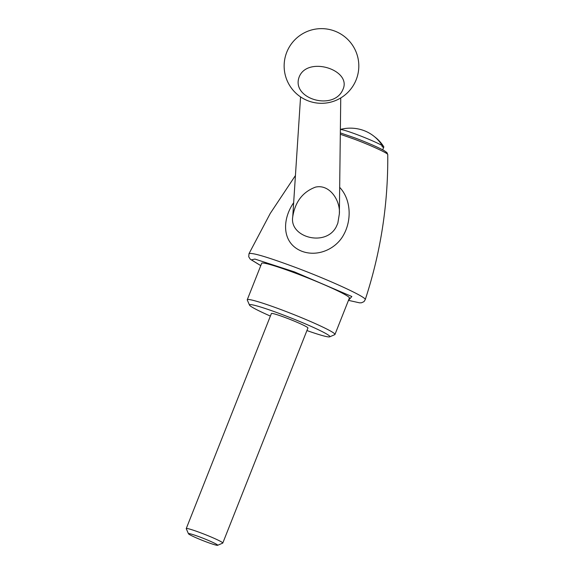 <?xml version="1.0" encoding="UTF-8"?>
<svg xmlns="http://www.w3.org/2000/svg" width="574" height="574" viewBox="0 0 574 574"><rect width="100%" height="100%" fill="white"/><g stroke="black" fill="none" stroke-linecap="round" stroke-linejoin="round"><path stroke-width="0.86" d="M270.383 316.08A43.237 3.092 21.6 0 1 250.3 305.942A43.237 3.092 21.6 0 1 249.489 305.088A43.237 3.092 21.6 0 1 290.803 317.881A43.237 3.092 21.6 0 1 329.677 336.838A43.237 3.092 21.6 0 1 306.925 330.552M186.249 528.575L271.394 313.526A19.652 1.406 21.6 0 1 290.179 319.453A19.652 1.406 21.6 0 1 307.937 327.991L222.791 543.04A19.652 1.406 -158.4 0 0 222.411 542.545A19.652 1.406 -158.4 0 0 202.902 533.669A19.652 1.406 -158.4 0 0 186.249 528.575A19.652 1.406 -158.4 0 0 186.256 528.683L188.466 533.755A15.72 1.126 -158.4 0 0 202.665 540.5A15.72 1.126 -158.4 0 0 217.625 545.3A15.72 1.126 -158.4 0 0 217.395 544.841A15.72 1.126 -158.4 0 0 201.259 537.537A15.72 1.126 -158.4 0 0 188.466 533.755M217.625 545.3L222.705 543.119A19.652 1.406 -158.4 0 0 222.791 543.04M374.592 136.77A39.104 37.941 128.3 0 1 383.827 146.851L383.497 147.676A23.584 1.686 21.6 0 0 382.004 146.499L382.334 145.667A39.104 37.941 -51.7 0 0 359.798 129.301A39.305 39.305 0 0 0 340.368 129.437M340.368 129.473A23.584 1.686 21.6 0 1 357.43 134.754A23.584 1.686 21.6 0 1 382.334 145.667M383.827 146.851A23.584 1.686 21.6 0 1 383.834 146.973L382.7 149.836M260.761 265.64L250.307 259.254L248.721 256.765L249.008 253.658C251.814 252.381 267.226 256.93 295.244 267.319C330.495 280.485 367.252 297.504 365.229 299.678C380.691 252.546 388.196 204.186 387.751 154.593L387.751 154.593C388.354 153.423 370.797 145.322 354.108 139.087L340.31 134.266M339.672 187.339C351.374 199.852 351.625 220.366 343.754 234.601C336.357 248.714 318.075 257.288 301.989 251.312C281.691 243.448 281.834 219.713 293.658 202.722M336.299 226.694L337.828 223.193L339.356 213.887C340.526 200.692 329.72 183.802 315.449 187.138C302.692 191.96 295.122 201.854 292.74 216.807L292.74 216.807C289.124 237.371 325.853 247.315 336.299 226.694M365.229 299.678L363.959 301.659L361.455 302.785L359.604 302.842L348.468 300.36M342.865 89.616C352.307 70.128 308.288 55.836 299.42 76.371C290.085 98.448 333.594 111.621 342.865 89.616M249.489 305.088L247.279 300.023A47.161 3.372 21.6 0 1 247.258 299.75A47.161 3.372 21.6 0 1 292.353 313.978A47.161 3.372 21.6 0 1 334.958 334.477A47.161 3.372 21.6 0 1 334.757 334.656L329.677 336.838M348.475 300.338L351.84 296.514L294.412 271.875L254.906 259.068L251.398 259.864L260.775 265.611M247.258 299.75L261.687 263.301A47.161 3.372 21.6 0 1 301.659 275.52A47.161 3.372 21.6 0 1 348.483 296.823A47.161 3.372 21.6 0 1 349.394 298.021L334.958 334.477M340.325 132.895L355.062 137.961C364.002 141.283 377.922 147.088 384.336 150.74L386.962 152.619L387.751 154.593M292.74 216.8L300.568 96.906M249.008 253.658L270.261 213.413L295.438 175.522M340.748 97.953L339.356 213.887M319.244 28.7A37.339 37.339 0 0 0 290.315 86.538A37.339 37.339 0 0 0 354.868 82.678A37.339 37.339 0 0 0 319.244 28.7"/></g></svg>

